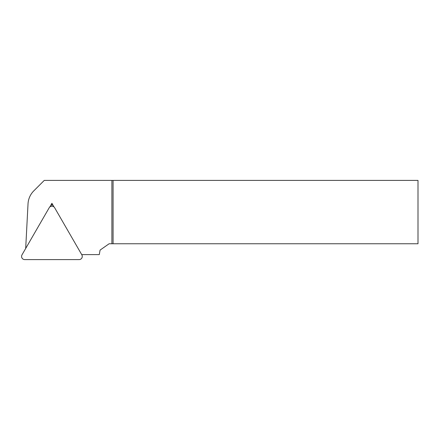 <?xml version="1.0" encoding="UTF-8"?>
<svg xmlns="http://www.w3.org/2000/svg" width="440" height="440" viewBox="0 0 440 440"><rect width="100%" height="100%" fill="white"/><g stroke="black" fill="none" stroke-linecap="round" stroke-linejoin="round"><path stroke-width="0.66" d="M24.745 259.6A3.168 3.168 0 0 1 22 254.848L49.181 207.774A3.168 3.168 0 0 1 54.665 207.774L81.846 254.848A3.168 3.168 0 0 1 79.101 259.6L24.745 259.6M81.703 254.601L99.286 254.601L100.084 250.085L109.12 243.76L113.08 243.76L113.08 180.4L418 180.4L418 243.76L113.08 243.76M111.892 243.76L111.892 180.4L44.264 180.4L33.798 190.867A19.8 19.8 0 0 0 28.028 203.83L25.685 248.463M111.892 180.4L113.08 180.4M54.065 207.026L51.92 203.313L49.781 207.026M51.92 206.19L51.92 203.313"/></g></svg>
